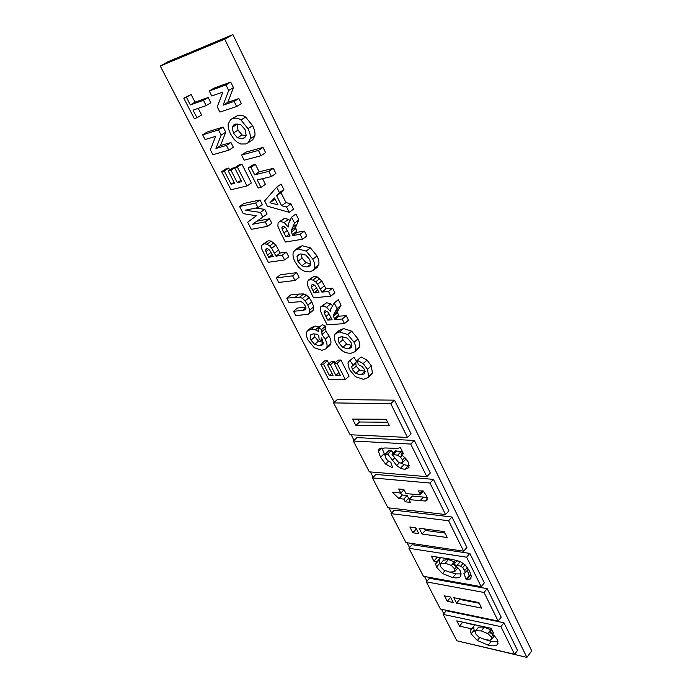 <?xml version="1.0" encoding="UTF-8"?>
<svg xmlns="http://www.w3.org/2000/svg" width="692" height="692" viewBox="0 0 692 692"><rect width="100%" height="100%" fill="white"/><g stroke="black" fill="none" stroke-linecap="round" stroke-linejoin="round"><path stroke-width="1.04" d="M402.882 452.698L401.109 451.634L395.556 450.812L392.018 454.359L398.272 462.057L400.815 463.104L402.657 462.455L405.875 459.185M402.657 462.455L402.51 459.851L400.383 457.144L397.563 455.206L392.018 454.359M443.486 560.235L448.494 559.491L455.552 562.458M451.322 565.425L445.285 563.184L440.536 563.608L440.423 566.532L443.728 569.948L449.653 572.094L454.54 571.774L454.756 569.014L451.322 565.425L454.523 561.705M454.921 571.341L457.732 568.054M449.739 572.111L455.916 573.867L461.426 573.945M460.5 576.523C459.125 577.881 456.538 578.235 452.75 577.578L442.482 573.556L436.444 567.103L435.657 563.885L437.11 561.627L433.867 561.1L431.324 556.126L452.378 559.439L460.405 561.619L465.5 565.252L469.557 571.168L471.356 576.401L470.275 579.022L466.027 579.256L463.839 573.27L465.292 572.734L464.721 570.563L462.714 567.587L460.751 566.16L453.684 564.629L457.966 567.838L460.621 571.358L460.889 576.073M439.117 559.335L440.086 564.265M436.842 556.991L440.32 557.968L437.11 561.627M437.076 557.458L433.867 561.1M408.92 548.272L423.452 576.315L481.174 586.678L466.616 557.198L408.92 548.272L412.147 544.716L469.851 553.418L466.616 557.198M469.851 553.418L484.322 582.863L481.174 586.678M459.869 561.376L456.893 560.901L453.684 564.629M465.067 564.828L462.714 567.587M465.232 572.864L468.294 569.256M467.342 570.372L469.193 575.493L466.027 579.256M469.193 575.493L471.269 575.753M457.94 641.043L526.88 657.4L224.718 39.159L160.259 66.017L334.322 402.251M351.173 434.81L354.045 440.354M370.402 471.935L373.144 477.238M389.016 507.902L391.637 512.954M407.052 542.736L409.552 547.571M424.533 576.514L426.929 581.133M441.487 609.263L443.78 613.683M353.344 441.02L356.899 437.612L414.318 440.449L430.312 472.973L426.826 476.65L410.737 444.065L353.344 441.02L369.32 471.849L426.826 476.65M256.896 221.198L269.517 218.767L271.783 223.257L267.51 226.345L265.226 221.855L252.459 224.286L262.804 217.098L260.426 212.401L245.245 210.238L257.978 207.591L255.659 203.024L239.562 206.475L243.281 213.681L256.412 215.757L247.675 222.227L251.343 229.337L267.51 226.345M239.562 206.475L243.887 203.474L260.01 199.979L262.32 204.538L257.978 207.591M255.668 208.076L264.742 209.339L267.112 214.018L262.804 217.098M209.235 90.963L213.984 88.161L230.721 82.08L233.455 87.616L227.832 102.304L238.861 98.549L241.361 103.61L236.655 106.507L234.13 101.43L223.127 105.158L228.689 90.47L225.929 84.926L209.235 90.963L211.761 95.989L222.859 92.053L217.253 106.879L219.874 112.069L236.655 106.507M334.253 303.01L338.284 299.671L341.035 305.224L337.488 311.53L338.397 315.284L338.855 316.209L346.182 315.647L348.457 320.232L344.486 323.614L342.203 319.021L334.876 319.557L333.457 316.313L333.492 314.877L337.021 308.58L334.253 303.01L330.698 309.013L330.465 311.599L326.607 307.222L322.645 306.002L320.742 306.833L320.128 310.007L322.316 315.293L327.117 324.808L344.486 323.614M321.226 306.435L326.659 302.698L330.62 303.909L332.541 305.639M308.295 280.148L314.004 276.385L317.066 276.835L321.789 280.952L325.967 288.832L332.575 288.123L334.902 292.811L330.845 296.141L328.51 291.436L321.901 292.128L317.697 284.23L315.656 281.878L312.957 280.096L309.904 279.637L307.248 281.376L307.265 284.888L313.528 297.854L330.845 296.141M336.243 332.921L339.348 330.266L343.561 328.596L351.657 331.131L357.98 338.872C359.615 342.194 360.108 344.867 359.468 346.882L357.842 349.097M262.891 244.285L268.366 240.755L271.264 241.119L275.892 245.15L280.156 253.03L286.367 252.087L288.746 256.793L284.585 259.95L282.189 255.244L275.987 256.17L271.697 248.264L269.681 245.945L267.06 244.224L264.162 243.852L262.406 244.631L261.732 245.712L261.879 249.302L268.314 262.294L284.585 259.95M183.787 98.186L191.104 94.475L195.032 102.148L208.18 97.494L210.861 102.797L206.164 105.608L203.465 100.297L190.352 104.924L186.399 97.235L183.787 98.186L194.331 118.661L196.96 117.778L193.033 110.14L206.164 105.608M198.206 108.359L201.597 114.976L196.96 117.778M248.117 168.095L252.597 165.094L255.426 164.367L259.163 171.841L273.349 168.312L275.9 173.476L271.437 176.538L268.868 171.365L254.708 174.86L250.937 167.369L248.117 168.095L258.168 188.025L260.996 187.376L257.26 179.937L271.437 176.538M262.579 178.666L265.417 184.332L260.996 187.376M426.307 581.842L429.447 578.244L487.168 588.65L501.19 617.16L498.136 621.027L484.037 592.482L426.307 581.842L440.406 609.038L498.136 621.027M202.661 134.828L207.237 131.99L223.118 127.025L225.748 132.224L220.489 145.571L230.946 142.517L233.36 147.275L228.818 150.199L226.396 145.432L215.956 148.451L221.155 135.113L218.508 129.906L202.661 134.828L205.1 139.559L215.627 136.359L210.377 149.818L212.902 154.714L228.818 150.199M349.304 361.034L353.837 357.236L348.586 361.674L347.938 362.954L349.313 369.433L355.351 376.656L363.464 379.346L367.971 377.668L368.628 376.5L367.495 369.32L363.188 363.534L357.262 360.368L361.112 356.934L367.028 360.082L371.31 365.852L372.417 373.023L370.964 374.926M353.837 357.236L356.83 361.544L353.007 364.961L349.996 360.644M355.671 362.582L356.198 366.172L359.52 370.021L365.151 371.405M241.543 155.051L246.067 152.084L263.021 147.413L265.616 152.664L261.074 155.683L258.462 150.423L241.543 155.051L244.138 160.198L261.074 155.683M443.183 614.392L446.219 610.768L503.949 622.774L517.521 650.394L514.563 654.295L500.913 626.641L443.183 614.392L456.85 640.792L514.563 654.295M390.98 513.646L394.31 510.142L451.954 517.01L466.91 547.433L463.649 551.204L448.606 520.739L390.98 513.646L405.962 542.58L463.649 551.204M372.46 477.913L375.903 474.452L433.452 479.374L448.918 510.826L445.544 514.545L429.992 483.051L372.46 477.913L387.935 507.772L445.544 514.545M333.596 402.908L337.272 399.561L394.509 400.158L411.065 433.823L407.458 437.43L390.798 403.704L333.596 402.908L350.1 434.758L407.458 437.43M295.423 249.812L298.702 247.321L302.283 245.729L310.423 247.866L316.988 255.936C318.675 259.223 319.272 262.147 318.778 264.707L316.607 267.761M297.75 255.071L300.484 253.929L305.925 255.114L309.791 259.63L310.63 264.586L309.886 265.858L307.092 267.034L301.764 265.832L297.923 261.299L296.989 256.36L298.338 254.621M334.305 363.456L338.12 360.099L340.948 360.013L349.105 376.145L345.334 379.536L337.125 363.378L334.305 363.456L340.343 375.306L335.81 375.375L330.395 364.779L327.619 364.848L333.025 375.419L329.392 375.471L323.579 364.156L320.82 364.234L328.795 379.709L345.334 379.536M320.82 364.234L324.626 360.921L327.385 360.843L328.873 363.75M327.619 364.848L331.425 361.518L334.201 361.44L334.945 362.893M276.35 277.89L280.433 274.75L296.764 272.657L299.108 277.276L295.017 280.485L292.664 275.849L276.35 277.89L278.694 282.44L295.017 280.485M231.612 119.015L237.477 115.625C240.202 114.76 242.927 115.235 245.643 117.069L252.615 125.676C254.552 129.612 255.305 132.959 254.89 135.719L252.736 139.732L251.68 140.415M291.609 217.15L295.934 213.984L298.875 219.944L295.596 227.261L296.643 231.353L297.136 232.348L304.385 231.102L306.815 236.007L302.568 239.216L300.12 234.294L292.88 235.522L291.341 232.028L291.323 230.427L294.567 223.109L291.609 217.15L288.313 224.139L288.192 227.045L284.187 222.504L280.208 221.483L278.694 222.201L278.08 223.04L277.881 226.154L280.251 231.855L285.389 242.027L302.568 239.216M279.196 221.838L284.507 218.352L288.486 219.364L289.87 220.497M305.639 309.575L302.343 310.492L293.529 311.253L297.508 308.035L305.76 307.3M293.529 311.253L295.813 315.673L308.45 314.194L309.653 312.784L309.757 310.051L307.836 305.137L305.129 300.856L302.43 298.338L299.653 297.188L286.765 298.105L290.778 294.922L299.307 294.031L303.684 293.962L306.461 295.103L309.151 297.612L311.841 301.876L313.753 306.79L313.632 309.514L312.628 310.82M234.649 167.767L239.121 164.808L241.863 164.09L251.404 182.965L247.001 185.975L237.382 167.049L234.649 167.767L241.716 181.641L237.321 182.705L230.99 170.31L228.291 171.01L234.623 183.363L231.102 184.21L224.303 170.993L221.648 171.685L230.955 189.755L247.001 185.975M221.648 171.685L226.094 168.761L228.758 168.061L229.77 170.033M228.291 171.01L232.746 168.07L235.133 167.447M308.139 330.196L311.313 327.558L315.18 326.044L319.868 326.762M325.569 326.157L321.633 329.461L318.415 327.982L322.351 324.686L325.569 326.157L325.932 331.2L329.055 335.905C330.741 339.253 331.304 341.909 330.741 343.863L329.158 346.061M276.696 187.125L281.116 184.029L283.858 189.573L281.013 192.635L285.952 202.6L290.917 203.846L293.546 209.166L289.204 212.314L286.557 206.977L281.592 205.723L276.618 195.741L279.456 192.679L276.696 187.125L264.647 200.896L267.294 206.147L289.204 212.314M475.447 630.974L478.691 627.047L484.27 627.134L491.649 630.3M491.311 637.021L487.808 633.517L481.26 630.914L475.681 630.793L475.162 631.338L475.404 633.552L478.829 637.09L485.092 639.642L489.91 640.238L491.571 639.365L491.311 637.021L493.102 634.746M402.926 452.646L401.126 454.462L405.408 458.104L408.228 462.1L408.998 467.636L404.656 469.41L400.478 468.233L396.689 465.534L387.736 454.082L384.994 454.436L385.669 457.94L387.65 460.613L390.876 462.334L392.649 467.861L385.591 464.098L380.539 457.256L378.429 451.322L378.957 448.996L384.977 447.949L397.476 448.442L400.357 447.499L403.505 453.814L401.126 454.462M401.481 463.086L403.972 464.661L409.344 465.837M388.497 450.968L391.265 450.553L393.315 453.061M391.265 450.553L387.736 454.082M381.967 447.923L384.787 455.102M414.318 440.449L410.737 444.065M260.01 199.979L255.659 203.024M269.517 218.767L265.226 221.855M264.742 209.339L260.426 212.401M238.861 98.549L234.13 101.43M230.721 82.08L225.929 84.926M233.455 87.616L228.689 90.47M227.832 102.304L223.127 105.158M275.001 198.933L274.292 199.668L275.52 199.971M274.292 199.668L269.932 202.747L274.525 197.981L277.925 204.78L269.932 202.747M281.013 192.635L276.618 195.741M285.952 202.6L281.592 205.723M283.858 189.573L279.456 192.679M290.917 203.846L286.557 206.977M324.15 311.435L325.24 310.708L328.146 312.291L332.108 319.765L327.731 320.085L324.34 313.208L324.15 311.435L324.981 310.751M346.182 315.647L342.203 319.021M326.858 311.115L324.34 313.208M330.923 317.403L327.731 320.085M341.035 305.224L337.021 308.58M338.855 316.209L334.876 319.557M313.934 333.829L314.886 336.866L318.484 341.078L323.372 342.514M319.695 345.81L314.609 344.365L311.002 340.135L310.18 335.75L310.673 334.902L313.571 333.847L316.244 334.124L318.727 335.283L319.142 339.521L321.676 340.646L321.339 337.878L322.489 339.66L323.19 343.95L322.74 344.72L319.695 345.81L323.38 342.67M318.415 327.982L318.813 331.624L315.422 329.859L311.253 329.314L307.395 330.819L306.487 332.541C305.985 334.513 306.556 337.082 308.191 340.256L314.306 347.747L321.979 350.282L326.044 348.742L326.875 347.194C327.42 345.239 326.849 342.583 325.153 339.227L322.014 334.513L321.633 329.461M325.932 331.2L322.014 334.513M325.923 328.164L322.005 331.468M322.593 339.867L321.676 340.646M234.043 182.238L231.102 184.21M228.758 168.061L224.303 170.993M241.863 164.09L237.382 167.049M234.692 167.862L230.99 170.31M240.998 180.231L237.321 182.705M286.765 298.105L289.066 302.577L300.951 301.643L302.975 302.681L305.034 305.535L305.933 308.571L305.008 310.085M312.377 284.464L313.978 284.836L315.561 286.211L318.96 292.431L314.082 292.941L311.391 287.336L311.201 285.381L312.377 284.464M317.74 289.991L314.082 292.941M332.575 288.123L328.51 291.436M321.789 280.952L317.697 284.23M325.967 288.832L321.901 292.128M281.912 227.4L282.976 226.5L284.498 226.768L285.908 228.014L290.138 235.989L285.813 236.725L282.18 229.363L281.912 227.4L283.184 226.474M304.385 231.102L300.12 234.294M285.13 227.192L282.18 229.363M289.23 234.181L285.813 236.725M298.875 219.944L294.567 223.109M297.136 232.348L292.88 235.522M341.874 336.632L347.298 338.111L351.034 342.453L351.7 346.96L351.251 347.721L348.059 348.889L342.739 347.401L339.037 343.042L338.276 338.544L338.725 337.774L341.874 336.632M336.104 343.232L339.167 347.929L342.133 350.688L345.516 352.635L350.472 353.465L354.788 351.796L355.593 350.308C356.224 348.292 355.723 345.619 354.07 342.298L347.73 334.53L339.625 331.97L335.421 333.622L334.521 335.309C333.951 337.359 334.478 339.997 336.104 343.232M341.995 336.623L342.929 339.677L346.623 344.019L351.917 345.49M235.496 124.076L240.937 124.75L245.029 129.542L246.153 135.243L244.752 137.613L242.805 138.573L237.477 137.855L233.42 133.046L232.201 127.389L233.619 125.01L235.496 124.076M230.583 133.963L234.052 139.351L237.235 142.258L240.73 144.005L245.634 143.962L248.16 142.708L250.296 138.685C250.703 135.926 249.933 132.579 247.978 128.634L240.98 119.993C238.256 118.15 235.531 117.666 232.815 118.531L230.531 119.681L228.204 124.041C227.867 126.835 228.663 130.148 230.583 133.963M237.019 123.764L238.022 130.131L242.062 134.923L245.971 135.9M296.764 272.657L292.664 275.849M331.909 373.239L329.392 375.471M327.385 360.843L323.579 364.156M340.948 360.013L337.125 363.378M334.201 361.44L330.395 364.779M338.95 372.581L335.81 375.375M266.688 248.688L268.219 249.016L269.759 250.357L273.228 256.585L268.643 257.268L265.875 251.654L265.624 249.665L266.688 248.688M272.207 254.595L268.643 257.268M286.367 252.087L282.189 255.244M275.892 245.15L271.697 248.264M280.156 253.03L275.987 256.17M208.18 97.494L203.465 100.297M191.104 94.475L186.399 97.235M195.032 102.148L190.352 104.924M273.349 168.312L268.868 171.365M255.426 164.367L250.937 167.369M259.163 171.841L254.708 174.86M459.289 598.753L459.635 599.428L479.262 603.26M459.635 599.428L456.547 603.13L453.77 597.68L478.916 602.568L481.693 608.138L456.547 603.13M450.025 596.954L450.795 597.706M450.371 597.629L447.283 601.287L444.506 595.881L450.449 597.032L453.225 602.472L447.283 601.287M487.168 588.65L484.037 592.482M230.946 142.517L226.396 145.432M223.118 127.025L218.508 129.906M225.748 132.224L221.155 135.113M220.489 145.571L215.956 148.451M357.262 360.368L358.318 364.675L362.054 366.423L364.459 369.433L364.71 373.723L360.964 374.865L355.723 373.446L352.392 369.589L351.683 366.622L353.007 364.961M263.021 147.413L258.462 150.423M295.026 261.758L298.235 266.714L301.288 269.534L304.722 271.411L309.661 271.921L313.389 270.304L314.626 267.968C315.18 265.676 314.575 262.752 312.81 259.189L306.21 251.092L298.07 248.93L294.498 250.513L293.14 253.082C292.655 255.409 293.278 258.298 295.026 261.758M301.037 253.86L302.084 258.09L305.916 262.614L310.777 263.851M497.47 639.841L497.842 643.88L496.899 644.953C495.377 646.077 492.488 646.146 488.215 645.152L477.359 640.507L471.122 633.837L470.396 630.905L471.615 628.803L459.497 626.13L456.789 620.854L491.182 628.293L493.681 633.318L489.919 632.488L494.65 636.138L497.47 639.841M486.346 639.91L491.19 641.363L498.145 641.856M473.613 626.321L474.124 630.101L475.032 631.632M462.308 622.047L474.626 625.066L471.615 628.803M462.516 622.445L459.497 626.13M491.977 629.893L489.919 632.488M503.949 622.774L500.913 626.641M415.364 527.728L416.541 529.233M416.1 529.172L412.813 532.762L409.863 526.993L415.797 527.788L418.755 533.584L412.813 532.762M424.628 528.973L425.364 530.427L445.017 533.082M425.364 530.427L422.077 534.042L419.118 528.23L444.273 531.594L447.24 537.546L422.077 534.042M451.954 517.01L448.606 520.739M357.972 419.127L359.494 422.008L387.658 422.224M359.494 422.008L355.878 425.433L352.522 419.101L386.127 419.257L389.51 425.805L355.878 425.433M394.509 400.158L390.798 403.704M423.123 490.887L426.549 495.818L427.128 500.1L425.416 501.034L409.024 499.624L410.425 502.383L405.227 501.812L403.834 499.07L398.99 498.551L392.2 492.202L400.78 493.067L398.696 488.976L403.886 489.486L405.97 493.595L419.81 494.832L420.018 493.413L418.15 490.905L423.123 490.887M427.474 498.828L425.416 501.034M409.024 499.624L412.423 496.034L427.224 497.453M400.261 493.015L402.381 494.996L407.225 495.498L408.617 498.24L410.183 498.404M408.617 498.24L405.227 501.812M407.225 495.498L403.834 499.07M402.381 494.996L398.99 498.551M403.998 489.711L400.78 493.067M433.452 479.374L429.992 483.051M160.259 66.017L168.182 61.649L232.893 34.6L531.741 650.904L526.88 657.4M232.893 34.6L224.718 39.159M406.1 458.891L402.77 462.282M404.82 457.507L402.51 459.851M402.242 455.267L400.383 457.144M401.109 451.634L397.563 455.206M396.879 450.89L393.341 454.445M448.494 559.491L445.285 563.184M443.736 559.94L440.536 563.608M456.711 566.731L454.756 569.014M455.916 573.867L452.75 577.578M444.991 570.666L442.482 573.556M439.636 563.452L436.444 567.103M438.858 560.235L435.657 563.885M471.148 577.984L470.275 579.022M460.292 561.567L457.178 565.191M463.207 563.279L460.751 566.16M467.351 567.466L464.721 570.563M468.406 569.066L465.292 572.734M469.989 575.632L466.823 579.394M490.81 629.711L487.808 633.517M484.27 627.134L481.26 630.914M478.691 627.047L475.681 630.793M494.304 635.81L491.64 639.2M408.15 465.828L404.656 469.41M403.972 464.661L400.478 468.233M399.431 462.749L396.689 465.534M394.717 457.905L392.399 460.232M388.74 450.726L385.202 454.246M381.854 447.932L378.429 451.322M384.06 453.753L380.539 457.256M388.463 461.209L385.591 464.098M330.62 303.909L326.607 307.222M326.659 302.698L322.645 306.002M329.124 313.9L325.949 316.538M338.855 308.9L334.859 312.239M337.488 311.53L333.492 314.877M337.445 312.966L333.457 316.313M338.397 315.284L334.418 318.631M318.484 341.078L314.609 344.365M314.886 336.866L311.002 340.135M312.213 334.046L310.18 335.75M329.055 335.905L325.153 339.227M330.741 343.863L326.875 347.194M319.349 326.572L315.422 329.859M315.18 326.044L311.253 329.314M305.847 307.637L302.343 310.492M299.307 294.031L295.285 297.24M303.684 293.962L299.653 297.188M306.461 295.103L302.43 298.338M309.151 297.612L305.129 300.856M311.841 301.876L307.836 305.137M313.753 306.79L309.757 310.051M313.632 309.514L309.653 312.784M314.004 276.385L309.904 279.637M312.352 284.464L311.201 285.381M314.28 285.026L311.391 287.336M316.573 287.786L312.957 290.701M317.066 276.835L312.957 280.096M319.756 278.608L315.656 281.878M324.453 285.779L320.379 289.074M288.486 219.364L284.187 222.504M284.507 218.352L280.208 221.483M287.318 230.41L283.91 232.927M296.851 224.217L292.569 227.383M295.596 227.261L291.323 230.427M295.614 228.862L291.341 232.028M296.643 231.353L292.379 234.527M351.917 345.507L348.059 348.889M359.468 346.882L355.593 350.308M340.179 336.909L338.276 338.544M342.929 339.677L339.037 343.042M346.623 344.019L342.739 347.401M343.561 328.596L339.625 331.97M351.657 331.131L347.73 334.53M357.98 338.872L354.07 342.298M245.47 136.86L242.805 138.573M254.89 135.719L250.296 138.685M236.82 124.482L232.201 127.389M238.022 130.131L233.42 133.046M242.062 134.923L237.477 137.855M237.477 115.625L232.815 118.531M245.643 117.069L240.98 119.993M252.615 125.676L247.978 128.634M268.366 240.755L264.162 243.852M266.965 248.662L265.624 249.665M268.851 249.44L265.875 251.654M271.039 252.372L267.493 255.019M271.264 241.119L267.06 244.224M273.876 242.831L269.681 245.945M278.599 249.976L274.43 253.108M372.417 373.023L368.628 376.5M371.31 365.852L367.495 369.32M367.028 360.082L363.188 363.534M355.498 363.205L351.683 366.622M356.198 366.172L352.392 369.589M359.52 370.021L355.723 373.446M364.753 371.422L360.964 374.865M310.717 264.206L307.092 267.034M318.778 264.707L314.626 267.968M300.077 253.999L296.989 256.36M302.084 258.09L297.923 261.299M305.916 262.614L301.764 265.832M302.283 245.729L298.07 248.93M310.423 247.866L306.21 251.092M316.988 255.936L312.81 259.189M498.006 643.525L496.899 644.953M491.19 641.363L488.215 645.152M479.66 637.609L477.359 640.507M474.124 630.101L471.122 633.837M473.397 627.177L470.396 630.905M423.348 497.167L419.949 500.8M422.397 490.887L420.018 493.413M436.756 561.895L436.098 562.648M494.339 635.836L491.571 639.365M388.523 450.924L385.159 454.281M379.415 448.546L378.957 448.996M311.149 334.504L310.673 334.902M329.911 345.412L326.044 348.742M313.061 310.474L309.082 313.736M358.655 348.37L354.788 351.796M339.227 337.341L338.725 337.774M252.736 139.732L248.16 142.708M234.424 124.508L233.619 125.01M371.76 374.199L367.971 377.668M317.524 267.043L313.389 270.304M471.338 629.028L470.75 629.772M423.383 491.164L420.156 494.59"/></g></svg>
